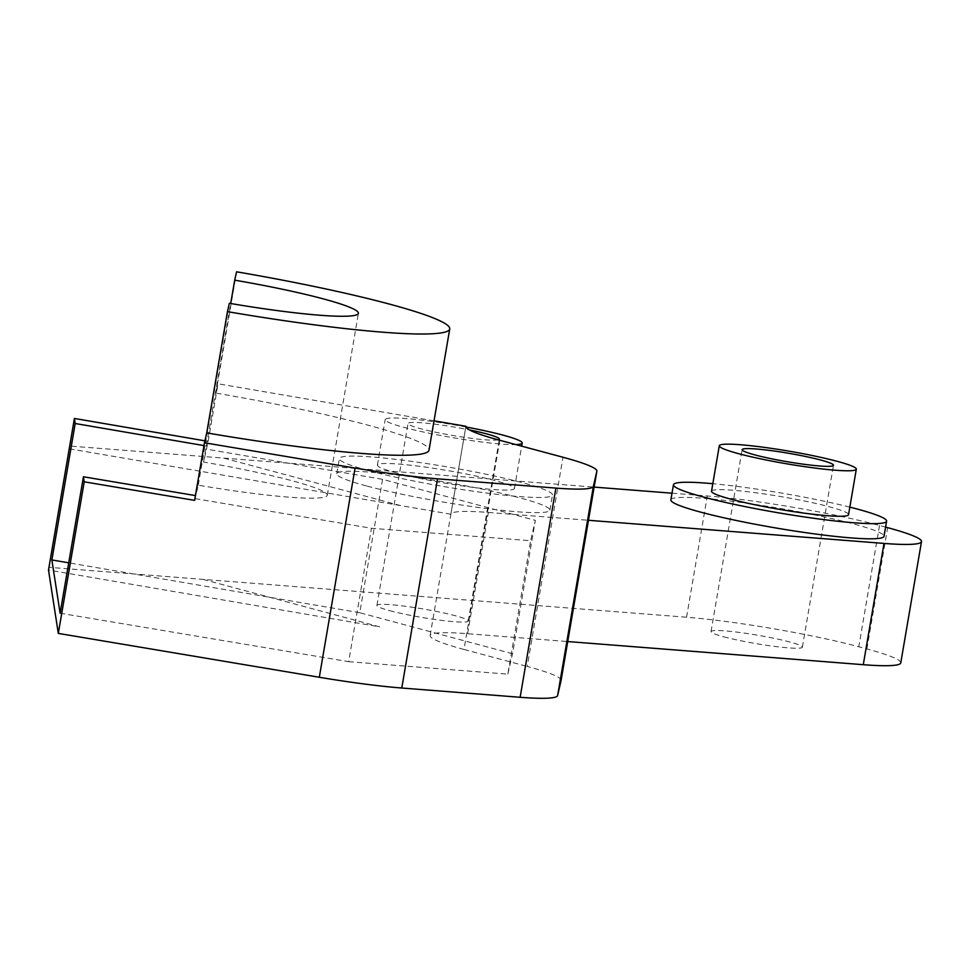 <?xml version="1.0" encoding="UTF-8"?>
<svg xmlns="http://www.w3.org/2000/svg" width="970" height="970" viewBox="0 0 970 970"><rect width="100%" height="100%" fill="white"/><g stroke="black" fill="none" stroke-linecap="round" stroke-linejoin="round"><path stroke-width="0.73" stroke-dasharray="4.85 3.64" d="M434.026 420.822L218.02 383.793L215.886 393.08A220.857 20.406 -170.3 0 1 429.007 450.201M561.109 680.322A123.554 11.41 9.7 0 0 527.231 666.451L562.988 457.258M499.768 440.271L463.999 649.463A123.554 11.41 -170.3 0 1 430.134 635.532A123.554 11.41 -170.3 0 1 467.625 633.713L567.741 641.558M467.625 633.713L488.359 512.439A123.554 11.41 9.7 0 0 450.88 514.209L465.891 426.4M488.359 512.439L588.463 520.284M672.016 493.196L707.3 495.961A123.554 11.41 -170.3 0 1 879.523 525.485L885.586 527.11M900.766 662.874A123.554 11.41 9.7 0 0 866.901 648.942L858.789 646.76A123.554 11.41 9.7 0 0 686.566 617.235L707.3 495.961M450.88 514.209L400.428 505.552L223.718 458.095L69.852 446.054L49.13 567.329L686.566 617.235M389.637 610.639A46.33 4.28 9.7 0 0 439.301 620.097A46.33 4.28 9.7 0 0 468.28 621.03A46.33 4.28 9.7 0 0 423.32 609.002A46.33 4.28 9.7 0 0 376.93 605.413A46.33 4.28 9.7 0 0 389.637 610.639M723.741 636.805A46.33 4.28 9.7 0 0 773.405 646.25A46.33 4.28 9.7 0 0 802.384 647.196A46.33 4.28 9.7 0 0 757.424 635.168A46.33 4.28 9.7 0 0 711.034 631.579A46.33 4.28 9.7 0 0 723.741 636.805M465.976 426.982A69.5 6.414 9.7 0 0 385.187 419.61A69.5 6.414 9.7 0 0 404.235 427.443A69.5 6.414 9.7 0 0 515.822 444.587M396.463 472.923A69.5 6.414 -170.3 0 1 377.415 465.079A69.5 6.414 -170.3 0 1 447 470.462A69.5 6.414 -170.3 0 1 514.427 488.504A69.5 6.414 -170.3 0 1 470.971 487.098A69.5 6.414 -170.3 0 1 396.463 472.923M498.168 439.846A46.33 4.28 -170.3 0 1 465.733 437.543A46.33 4.28 -170.3 0 1 420.725 428.728A46.33 4.28 -170.3 0 1 408.03 423.502A46.33 4.28 -170.3 0 1 469.444 429.904M711.519 491.244A69.5 6.414 -170.3 0 1 781.117 496.628A69.5 6.414 -170.3 0 1 848.544 514.658M849.829 507.128A108.119 9.991 9.7 0 0 712.804 483.703M670.864 499.889A108.119 9.991 -170.3 0 1 779.116 508.268A108.119 9.991 -170.3 0 1 884.01 536.325M368.988 470.765A108.119 9.991 9.7 0 0 484.891 492.821A108.119 9.991 9.7 0 0 552.488 495.003A108.119 9.991 9.7 0 0 447.606 466.946A108.119 9.991 9.7 0 0 339.354 458.58A108.119 9.991 9.7 0 0 368.988 470.765M366.405 485.921A108.119 9.991 -170.3 0 1 336.76 473.736A108.119 9.991 -170.3 0 1 445.012 482.102A108.119 9.991 -170.3 0 1 549.905 510.171A108.119 9.991 -170.3 0 1 482.296 507.977A108.119 9.991 -170.3 0 1 366.405 485.921M223.718 458.095L594.137 487.098M202.997 579.369L379.707 626.826L48.5 570.045L49.13 567.329M400.428 505.552L69.234 448.783L69.852 446.054M194.618 500.374L198.28 485.182A128.198 11.846 9.7 0 0 327.302 495.221A128.198 11.846 9.7 0 0 203.591 462.072L208.174 441.386L204.9 440.829M208.174 441.386L218.02 383.793M215.886 393.08L236.607 271.806M203.591 462.072L230.702 303.501M198.28 485.182L229.381 303.283M195.188 498.665L371.462 528.274L530.651 540.739L535.331 520.356L382.568 479.325L206.561 449.158M60.116 613.21L348.654 661.673L371.462 528.274M348.654 661.673L507.843 674.138L530.651 540.739M507.843 674.138L512.536 653.756L535.331 520.356M512.536 653.756L359.773 612.725L382.568 479.325M203.979 445.594L207.083 446.127M359.773 612.725L68.724 562.83M463.999 649.463L527.231 666.451M879.523 525.485L858.789 646.76M866.901 648.942L887.635 527.668M430.134 635.532L465.891 426.339M514.427 488.504L521.666 446.164M377.415 465.079L385.187 419.61M549.905 510.171L552.488 495.003M336.76 473.736L339.354 458.58M468.28 621.03L499.368 439.119M376.93 605.413L408.03 423.502M802.384 647.196L833.472 465.285M711.034 631.579L742.135 449.668M327.302 495.221L358.391 313.322"/><path stroke-width="1.45" d="M319.312 677.266A123.554 11.41 9.7 0 0 401.774 688.021L437.531 478.816A123.554 11.41 -170.3 0 1 355.068 468.073L319.312 677.266L58.309 633.41L48.5 570.045L74.411 418.458L75.199 423.514L203.979 445.594M68.724 562.83L51.871 559.945L60.116 613.21L83.432 476.779L84.22 481.823L194.618 500.374L204.464 442.769L355.068 468.073M84.22 481.823L58.309 633.41M437.531 478.816L555.907 488.092L520.138 697.284A123.554 11.41 9.7 0 0 557.629 695.526L593.385 486.322A123.554 11.41 -170.3 0 1 555.907 488.092M593.385 486.322L596.853 471.25L561.084 680.443L557.629 695.526M465.891 426.4L465.903 426.279A123.554 11.41 9.7 0 0 465.891 426.339A123.554 11.41 9.7 0 0 499.768 440.271L562.988 457.258A123.554 11.41 -170.3 0 1 596.865 471.19A123.554 11.41 -170.3 0 1 596.853 471.25M465.903 426.279L434.026 420.822M206.731 432.899L227.453 311.637A220.857 20.406 9.7 0 0 449.74 328.927L429.007 450.201A220.857 20.406 -170.3 0 1 206.731 432.899L204.464 442.769M567.741 641.558L863.276 664.692A123.554 11.41 9.7 0 0 900.766 662.874L921.5 541.599A123.554 11.41 -170.3 0 1 884.01 543.418L863.276 664.692M588.463 520.284L884.01 543.418M885.586 527.11L887.635 527.668A123.554 11.41 -170.3 0 1 921.5 541.599M515.822 444.587A69.5 6.414 9.7 0 0 522.199 443.023A69.5 6.414 9.7 0 0 465.976 426.982M469.444 429.904A46.33 4.28 -170.3 0 1 499.368 439.119A46.33 4.28 -170.3 0 1 498.168 439.846M738.352 453.608A69.5 6.414 9.7 0 0 812.86 467.782A69.5 6.414 9.7 0 0 856.316 469.189A69.5 6.414 9.7 0 0 788.889 451.147A69.5 6.414 9.7 0 0 719.291 445.763A69.5 6.414 9.7 0 0 738.352 453.608M856.316 469.189L848.544 514.658A69.5 6.414 -170.3 0 1 805.076 513.263A69.5 6.414 -170.3 0 1 730.568 499.077A69.5 6.414 -170.3 0 1 711.519 491.244L719.291 445.763M754.83 454.894A46.33 4.28 -170.3 0 1 742.135 449.668A46.33 4.28 -170.3 0 1 788.525 453.257A46.33 4.28 -170.3 0 1 833.472 465.285A46.33 4.28 -170.3 0 1 804.506 464.351A46.33 4.28 -170.3 0 1 754.83 454.894M712.804 483.703A108.119 9.991 9.7 0 0 673.459 484.733A108.119 9.991 9.7 0 0 703.092 496.931A108.119 9.991 9.7 0 0 818.995 518.986A108.119 9.991 9.7 0 0 886.604 521.169A108.119 9.991 9.7 0 0 849.829 507.128M886.604 521.169L884.01 536.325A108.119 9.991 -170.3 0 1 816.413 534.143A108.119 9.991 -170.3 0 1 700.51 512.087A108.119 9.991 -170.3 0 1 670.864 499.889L673.459 484.733M594.137 487.098L672.016 493.196M204.9 440.829L74.411 418.458M449.74 328.927A220.857 20.406 9.7 0 0 236.607 271.806L234.691 280.16A128.198 11.846 -170.3 0 1 358.391 313.322A128.198 11.846 -170.3 0 1 229.381 303.283L227.453 311.637M230.702 303.501L234.691 280.16M195.431 495.585L83.432 476.779M51.871 559.945L75.199 423.514M520.138 697.284L401.774 688.021M596.865 471.19L561.096 680.382M521.666 446.164L522.199 443.023"/></g></svg>
